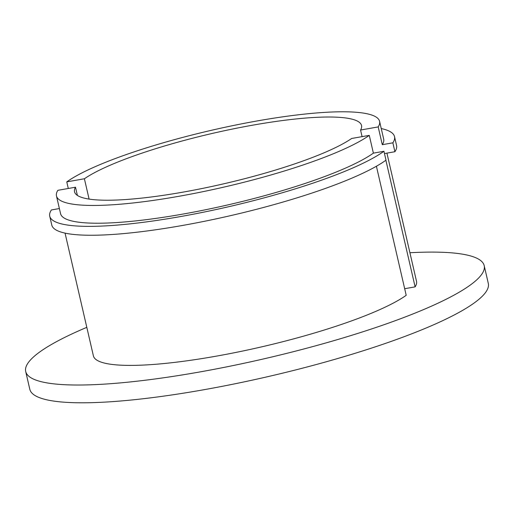 <?xml version="1.0" encoding="UTF-8"?>
<svg xmlns="http://www.w3.org/2000/svg" width="514" height="514" viewBox="0 0 514 514"><rect width="100%" height="100%" fill="white"/><g stroke="black" fill="none" stroke-linecap="round" stroke-linejoin="round"><path stroke-width="0.77" d="M84.399 178.763L66.769 181.872A165.804 29.08 167 0 1 243.842 123.418A165.804 29.08 167 0 1 379.583 121.323A165.804 29.08 167 0 1 378.188 126.919L360.558 130.036A147.28 25.829 167 0 0 361.528 125.493A147.28 25.829 167 0 0 241.959 127.157A147.28 25.829 167 0 0 84.399 178.763L89.095 199.098M360.558 130.036L362.087 136.64M386.92 153.121L416.507 281.267A165.804 29.08 167 0 1 415.119 286.863L404.679 288.707M376.409 166.247L406.201 295.312A165.804 29.08 167 0 1 229.128 353.767A165.804 29.08 167 0 1 93.394 355.861L65.053 233.125M409.921 252.74A235.277 41.261 167 0 1 484.194 265.635A235.277 41.261 167 0 1 264.228 358.766A235.277 41.261 167 0 1 25.7 371.487A235.277 41.261 167 0 1 32.6 357.802A235.277 41.261 167 0 1 86.808 327.341M385.885 160.246L415.119 286.863M384.472 153.558L394.913 151.714L392.863 142.828L382.294 144.691L378.188 126.919M75.487 187.212A147.28 25.829 167 0 0 74.517 191.754A147.28 25.829 167 0 0 194.086 190.084A147.28 25.829 167 0 0 351.647 138.478L369.277 135.368A165.804 29.08 167 0 1 192.204 193.823A165.804 29.08 167 0 1 56.463 195.918A165.804 29.08 167 0 1 57.857 190.321L75.487 187.212L77.383 195.41M369.277 135.368L373.382 153.14L383.945 151.277A176.925 31.026 167 0 1 195.179 213.837A176.925 31.026 167 0 1 49.736 216.195A176.925 31.026 167 0 1 51.394 209.956L59.38 208.549M383.945 151.277L386.001 160.162A176.925 31.026 167 0 1 197.228 222.723A176.925 31.026 167 0 1 51.792 225.081L49.736 216.195M484.194 265.635L488.3 283.407A235.277 41.261 167 0 1 268.334 376.537A235.277 41.261 167 0 1 29.806 389.259L25.7 371.487M66.769 181.872L68.291 188.484M381.247 128.551A176.925 31.026 167 0 1 394.514 136.595L396.564 145.481A176.925 31.026 167 0 1 394.913 151.714M394.514 136.595A176.925 31.026 167 0 1 392.863 142.828M373.382 153.14A165.804 29.08 167 0 1 196.303 211.595A165.804 29.08 167 0 1 60.568 213.689L56.463 195.918M379.583 121.323L383.682 139.095A165.804 29.08 167 0 1 382.294 144.691"/></g></svg>
